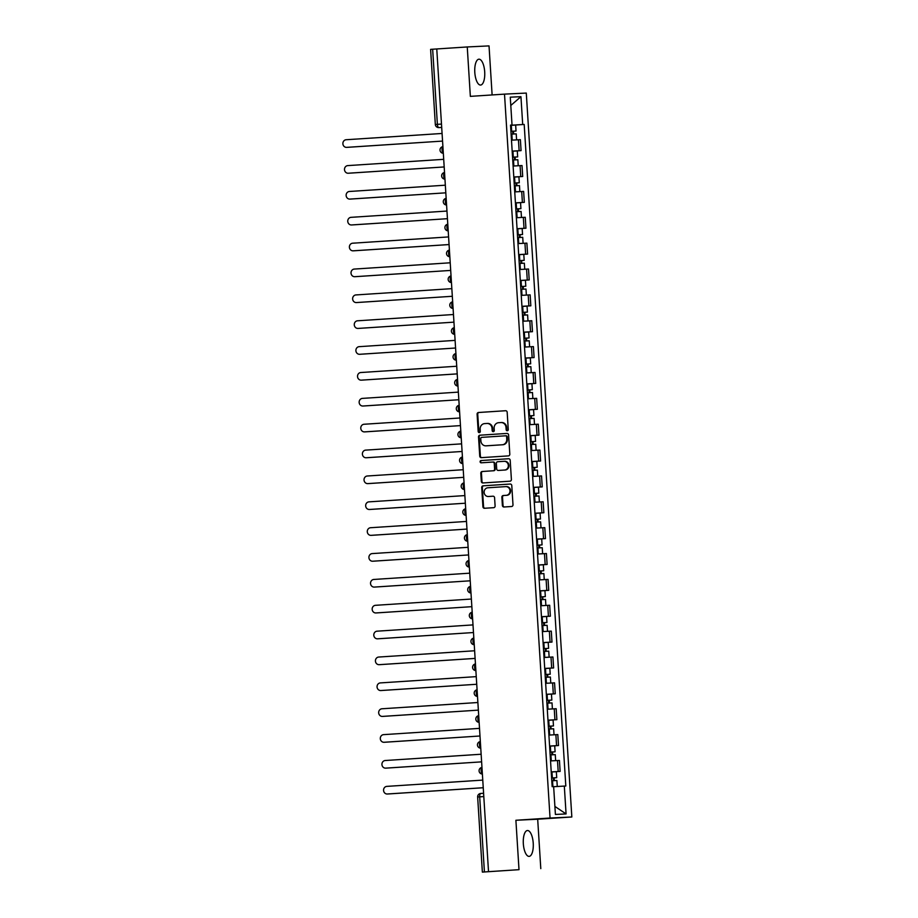 <?xml version="1.0" encoding="UTF-8"?>
<svg xmlns="http://www.w3.org/2000/svg" width="918" height="918" viewBox="0 0 918 918"><rect width="100%" height="100%" fill="white"/><g stroke="black" fill="none" stroke-linecap="round" stroke-linejoin="round"><path stroke-width="1.38" d="M507.275 430.749A1.136 1.056 -92.8 0 0 508.262 429.544L507.172 412.251A1.629 1.503 -92.8 0 0 505.589 410.725L478.507 412.492A1.629 1.503 -92.8 0 0 477.096 414.225L478.186 431.517A1.136 1.056 -92.8 0 0 479.299 432.585A1.136 1.056 -92.8 0 0 480.298 431.38L480.148 429.142A5.221 4.819 -92.8 0 1 484.635 423.611L486.896 423.462A5.221 4.819 -92.8 0 1 492.025 428.362L492.174 430.599A1.136 1.056 -92.8 0 0 493.299 431.667A1.136 1.056 -92.8 0 0 494.274 430.462L494.136 428.224A5.221 4.819 -92.8 0 1 498.623 422.705L500.872 422.555A5.221 4.819 -92.8 0 1 506.013 427.444L506.151 429.681A1.136 1.056 -92.8 0 0 507.275 430.749M533.232 843.217A12.955 4.957 86.3 0 0 527.437 830.526A12.955 4.957 86.3 0 0 523.329 843.688A12.955 4.957 86.3 0 0 529.124 856.379A12.955 4.957 86.3 0 0 533.232 843.217M484.704 71.891A12.955 4.957 86.3 0 0 478.909 59.2A12.955 4.957 86.3 0 0 474.801 72.361A12.955 4.957 86.3 0 0 480.596 85.053A12.955 4.957 86.3 0 0 484.704 71.891M502.387 505.474A1.629 1.503 -92.8 0 0 503.993 507L511.59 506.506A1.629 1.503 -92.8 0 0 512.99 504.774L511.785 485.576A1.629 1.503 -92.8 0 0 510.201 484.038L483.12 485.817A1.629 1.503 -92.8 0 0 481.709 487.538L482.925 506.747A1.629 1.503 -92.8 0 0 484.509 508.274L493.7 507.677A1.629 1.503 -92.8 0 0 495.1 505.944L494.584 497.728A1.629 1.503 -92.8 0 0 492.977 496.202L488.433 496.5A4.361 4.028 -92.8 0 1 484.13 492.369A4.361 4.028 -92.8 0 1 487.883 487.791L505.703 486.62A4.361 4.028 -92.8 0 1 509.995 490.751A4.361 4.028 -92.8 0 1 506.243 495.33L503.271 495.525A1.629 1.503 -92.8 0 0 501.871 497.246L502.387 505.474L503.03 505.439A1.629 1.503 -92.8 0 0 504.464 506.966M492.117 94.944L489.03 45.9L467.251 46.956L470.349 96.367L504.51 94.129L550.054 818.03L515.893 820.267L519.003 869.679L488.525 871.675L436.761 48.952L432.653 49.228L437.381 124.332A3.328 1.274 86.3 0 0 438.861 127.591L441.707 127.453L438.861 127.591A3.328 3.075 -92.8 0 1 438.804 127.591L441.707 127.453M467.251 46.956L436.761 48.952M508.411 455.89A1.629 1.503 -92.8 0 0 509.811 454.158L508.595 434.96A1.629 1.503 -92.8 0 0 506.988 433.422L479.93 435.201A1.629 1.503 -92.8 0 0 478.53 436.922L479.735 456.131A1.629 1.503 -92.8 0 0 481.319 457.657L508.411 455.89M508.606 458.736A1.629 1.503 -92.8 0 1 510.19 460.262L511.395 479.471A1.629 1.503 -92.8 0 1 509.995 481.193L482.937 482.96A1.629 1.503 -92.8 0 0 482.937 482.96A1.629 1.503 -92.8 0 1 481.33 481.434L480.814 473.218A1.629 1.503 -92.8 0 1 482.214 471.496L493.184 470.773A1.629 1.503 -92.8 0 0 494.595 469.052L494.251 463.59A1.629 1.503 -92.8 0 0 492.645 462.064L481.216 462.81A1.136 1.056 -92.8 0 0 481.216 462.81A1.136 1.056 -92.8 0 1 480.091 461.731A1.136 1.056 -92.8 0 1 481.078 460.538L508.583 458.736A1.629 1.503 -92.8 0 1 508.606 458.736L508.583 458.736M519.003 869.679L482.363 872.1L477.647 796.985L479.689 796.847L484.417 871.951L482.363 872.1M540.794 868.623L537.684 819.212L571.834 816.986L526.289 93.074L504.51 94.129M488.525 871.675L484.417 871.951M441.489 124.068L435.327 124.481L430.611 49.377L432.653 49.228M512.175 151.126L519.129 150.713L518.441 139.766L511.487 140.179M518.441 139.766L520.38 139.674L521.068 150.621L512.175 151.206M519.129 150.713L521.068 150.621M513.805 177.071L522.698 176.486L522.009 165.538L513.116 166.043M513.805 176.99L522.698 176.486M515.813 208.925L520.919 208.638L520.54 202.66L515.434 202.958L524.327 202.35L523.639 191.403L514.734 191.908M515.423 202.855L524.327 202.35M517.442 234.79L522.549 234.503L522.17 228.525L517.063 228.823L525.945 228.215L525.257 217.279L516.364 217.727M517.052 228.72L525.945 228.215M520.793 260.563L524.178 260.368L523.799 254.401L518.693 254.688L527.575 254.079L526.886 243.144L517.993 243.58M518.681 254.584L527.575 254.079M520.311 280.529L529.204 279.944L528.516 269.008L519.622 269.502M520.311 280.449L529.204 279.944M521.94 306.394L530.833 305.809L530.145 294.873L521.252 295.366M521.94 306.314L530.833 305.809M523.57 332.259L532.463 331.685L531.774 320.738L522.87 321.231M523.558 332.178L532.463 331.685M525.578 364.125L530.684 363.826L530.306 357.859L525.199 358.158L534.092 357.55L533.404 346.602L524.499 347.061M525.188 358.043L534.092 357.55M529.101 392.697L528.929 389.921L530.156 389.829L527.207 390.001L532.314 389.691L531.935 383.724L526.829 384.022L535.71 383.414L535.022 372.467L526.129 372.972M526.817 383.919L535.71 383.414M528.447 409.853L537.34 409.279L536.651 398.332L527.758 398.779M528.447 409.784L537.34 409.279M530.076 435.729L538.969 435.143L538.281 424.196L529.388 424.701M530.076 435.648L538.969 435.143M531.706 461.593L540.599 461.008L539.91 450.061L531.017 450.566M531.706 461.513L540.599 461.008M533.714 493.448L538.82 493.15L538.441 487.183L533.335 487.481L542.228 486.873L541.54 475.926L532.635 476.431M533.324 487.378L542.228 486.873M535.343 519.313L540.45 519.026L540.071 513.047L534.964 513.346L543.846 512.737L543.158 501.79L534.265 502.249M534.953 513.242L543.846 512.737M538.694 545.085L542.068 544.89L541.7 538.912L536.594 539.21L545.476 538.602L544.787 527.666L535.894 528.102M536.582 539.107L545.476 538.602M538.212 565.052L547.105 564.467L546.417 553.531L537.523 554.024M538.212 564.972L547.105 564.467M539.841 590.917L548.735 590.331L548.046 579.396L539.153 579.889M539.841 590.836L548.735 590.331M541.471 616.781L550.364 616.196L549.675 605.26L540.771 605.754M541.459 616.701L550.364 616.196M543.479 648.647L548.585 648.349L548.207 642.382L543.1 642.68L551.982 642.072L551.293 631.125L542.4 631.584M543.089 642.566L551.982 642.072M547.002 677.22L546.83 674.443L548.057 674.351L545.097 674.523L550.215 674.214L549.836 668.247L544.73 668.545L553.611 667.937L552.923 656.99L544.03 657.495M544.718 668.43L553.611 667.937M546.348 694.375L555.241 693.801L554.552 682.854L545.659 683.302M546.348 694.306L555.241 693.801M547.977 720.24L556.87 719.666L556.182 708.719L547.289 709.212M547.977 720.171L556.87 719.666M549.607 746.116L558.5 745.531L557.811 734.584L548.918 735.088M549.607 746.036L558.5 745.531M551.615 777.971L556.721 777.672L556.342 771.705L551.236 772.004L560.129 771.395L559.441 760.448L550.536 760.907M551.225 771.9L560.129 771.395M510.546 125.25L511.211 125.1M510.534 125.146L512.026 125.032L510.27 97.182L520.942 96.665L522.698 124.515L511.211 125.215M553.657 786.703L565.809 786.003L524.189 124.446L522.698 124.515M564.318 786.083L566.073 813.933L555.401 814.45L553.646 786.6L552.154 786.669L510.534 125.1L512.026 125.032M550.054 818.03L571.834 816.986M515.893 820.267L537.684 819.212M510.546 125.341L524.189 124.446M520.942 96.665L510.798 105.467M554.897 806.417L566.073 813.933M507.574 430.691A1.136 1.056 -92.8 0 1 506.793 429.647L506.644 427.409A5.221 4.819 -92.8 0 0 501.503 422.521L501.021 422.544M487.045 423.462L487.527 423.439A5.221 4.819 -92.8 0 1 492.668 428.327L492.805 430.565A1.136 1.056 -92.8 0 0 493.597 431.598M505.738 410.725L479.139 412.469A1.629 1.503 -92.8 0 0 477.739 414.19L478.829 431.483A1.136 1.056 -92.8 0 0 479.609 432.516M507.172 433.422L480.562 435.166A1.629 1.503 -92.8 0 0 479.162 436.888L480.378 456.097A1.629 1.503 -92.8 0 0 481.801 457.623M506.61 436.888A1.136 1.056 -92.8 0 0 505.485 435.809L481.732 437.37A1.136 1.056 -92.8 0 0 480.745 438.575L480.894 440.938A5.221 4.819 -92.8 0 0 486.035 445.827L502.272 444.771A5.221 4.819 -92.8 0 0 506.759 439.24L506.61 436.888L507.241 436.853A1.136 1.056 -92.8 0 0 506.116 435.786L505.52 435.809M486.517 445.804A5.221 4.819 -92.8 0 0 486.666 445.804L486.035 445.827M507.241 436.853L507.39 439.217A5.221 4.819 -92.8 0 1 502.903 444.737L486.666 445.804M493.299 462.029L493.276 462.029A1.629 1.503 -92.8 0 1 494.882 463.567L495.227 469.018A1.629 1.503 -92.8 0 1 493.827 470.739L482.845 471.462A1.629 1.503 -92.8 0 0 481.445 473.183L481.961 481.399A1.629 1.503 -92.8 0 0 483.396 482.937M508.756 458.736L481.709 460.503A1.136 1.056 -92.8 0 0 481.709 462.787M504.579 470.027A4.361 4.028 -92.8 0 0 508.331 465.449A4.361 4.028 -92.8 0 0 504.028 461.318L497.751 461.731A1.629 1.503 -92.8 0 0 496.351 463.452L496.695 468.914A1.629 1.503 -92.8 0 0 498.302 470.441L505.21 469.993A4.361 4.028 -92.8 0 0 508.962 465.415A4.361 4.028 -92.8 0 0 504.671 461.295L504.154 461.318M498.887 470.406A1.629 1.503 -92.8 0 0 498.933 470.406L505.21 469.993M505.829 486.62L506.334 486.597A4.361 4.028 -92.8 0 1 510.626 490.717A4.361 4.028 -92.8 0 1 506.885 495.295L503.913 495.49A1.629 1.503 -92.8 0 0 502.513 497.223L503.03 505.439M488.938 496.466A4.361 4.028 -92.8 0 0 489.064 496.466L488.433 496.5M493.15 496.202L489.064 496.466M510.351 484.038L483.752 485.783A1.629 1.503 -92.8 0 0 482.352 487.504L483.556 506.713A1.629 1.503 -92.8 0 0 484.991 508.239M511.108 134.154L516.214 133.856L516.593 139.823M510.557 125.364L511.303 125.318L511.67 131.285L510.924 131.331L513.885 131.171L512.657 131.263L512.829 134.039M442.086 133.466L346.166 139.731A3.821 3.534 -92.8 0 0 342.884 143.747A3.821 3.534 -92.8 0 0 346.648 147.362L442.568 141.085L347.474 147.328A3.821 3.534 87.2 0 1 347.36 147.328M511.67 131.285L516.031 131.033L513.483 131.217L513.655 133.994M511.303 125.318L515.664 125.066L516.031 131.033M512.657 131.24L513.483 131.217M512.737 160.019L517.844 159.721L518.211 165.688M512.175 151.229L512.921 151.183L513.3 157.15L512.554 157.196L515.503 157.035L514.275 157.127L514.459 159.904M443.715 159.33L347.796 165.607A3.821 3.534 -92.8 0 0 344.502 169.612A3.821 3.534 -92.8 0 0 348.22 173.238A3.821 3.534 -92.8 0 0 348.266 173.227L444.186 166.95L349.092 173.192A3.821 3.534 87.2 0 1 348.989 173.192M513.3 157.15L517.66 156.898L515.101 157.081L515.285 159.858M512.921 151.183L517.293 150.931L517.66 156.898M514.275 157.104L515.101 157.081M514.355 185.884L519.473 185.585L519.84 191.552M513.805 177.094L514.55 177.048L514.929 183.015L514.183 183.061L517.132 182.9L515.905 182.992L516.088 185.769M445.333 185.195L349.414 191.472A3.821 3.534 -92.8 0 0 346.132 195.477A3.821 3.534 -92.8 0 0 349.896 199.091L445.815 192.826L350.722 199.057A3.821 3.534 87.2 0 1 350.619 199.057M514.929 183.015L519.29 182.762L516.731 182.946L516.903 185.723M514.55 177.048L518.911 176.795L519.29 182.762M515.905 182.969L516.731 182.946M515.985 211.748L521.091 211.45L521.47 217.417M515.813 208.937L518.762 208.765L517.534 208.856L517.706 211.645M446.963 211.06L351.043 217.337A3.821 3.534 -92.8 0 0 347.761 221.353A3.821 3.534 -92.8 0 0 351.525 224.956L447.445 218.691L352.351 224.921A3.821 3.534 87.2 0 1 352.237 224.921M520.919 208.638L518.36 208.822L518.532 211.588M517.534 208.834L518.36 208.822M517.614 237.613L522.721 237.314L523.099 243.281M517.442 234.813L520.391 234.629L519.163 234.721L519.336 237.51M448.592 236.924L352.673 243.201A3.821 3.534 -92.8 0 0 349.391 247.217A3.821 3.534 -92.8 0 0 353.155 250.821L449.074 244.555M522.549 234.503L519.99 234.687L520.162 237.452M449.074 244.567L353.981 250.786A3.821 3.534 87.2 0 1 353.866 250.786M519.163 234.698L519.99 234.687M519.244 263.477L524.35 263.179L524.729 269.146M524.178 260.368L520.793 260.586L520.965 263.374M450.222 262.789L354.302 269.066A3.821 3.534 -92.8 0 0 351.02 273.082A3.821 3.534 -92.8 0 0 354.784 276.697L450.704 270.42L355.61 276.651A3.821 3.534 87.2 0 1 355.553 276.651A3.821 3.534 87.2 0 1 355.495 276.662M521.619 260.551L521.791 263.317M520.873 289.342L525.98 289.044L526.358 295.022M520.311 280.552L521.057 280.506L521.435 286.485L520.69 286.531L523.639 286.37L522.422 286.45L522.594 289.239M451.851 288.654L355.932 294.93A3.821 3.534 -92.8 0 0 352.638 298.947A3.821 3.534 -92.8 0 0 356.402 302.561L452.322 296.284L357.228 302.515A3.821 3.534 87.2 0 1 357.182 302.515A3.821 3.534 87.2 0 1 357.125 302.527M521.435 286.485L525.796 286.232L523.237 286.416L523.421 289.181M521.057 280.506L525.429 280.265L525.796 286.232M522.411 286.427L523.237 286.416M522.491 315.207L527.609 314.908L527.976 320.887M521.94 306.428L522.686 306.371L523.065 312.349L522.319 312.395L525.268 312.235L524.04 312.315L524.224 315.103M453.469 314.518L357.55 320.795A3.821 3.534 -92.8 0 0 354.268 324.811A3.821 3.534 -92.8 0 0 358.031 328.426L453.951 322.149L358.858 328.38A3.821 3.534 87.2 0 1 358.8 328.392A3.821 3.534 87.2 0 1 358.754 328.392M523.065 312.349L527.425 312.097L524.866 312.281L525.039 315.058M522.686 306.371L527.047 306.13L527.425 312.097M524.04 312.292L524.866 312.281M524.121 341.071L529.227 340.785L529.606 346.752M523.57 332.293L524.316 332.236L524.694 338.214L523.948 338.26L526.898 338.099L525.67 338.18L525.842 340.968M455.099 340.383L359.179 346.66A3.821 3.534 -92.8 0 0 355.897 350.676A3.821 3.534 -92.8 0 0 359.661 354.291L455.58 348.014L360.487 354.245A3.821 3.534 87.2 0 1 360.43 354.256A3.821 3.534 87.2 0 1 360.372 354.256M524.694 338.214L529.055 337.962L526.496 338.145L526.668 340.922M524.316 332.236L528.676 331.995L529.055 337.962M525.67 338.168L526.496 338.145M527.85 372.834L531.235 372.616L527.85 372.834M525.75 366.948L530.856 366.649L531.235 372.616M525.578 364.136L528.527 363.964L527.299 364.056L527.471 366.833M456.728 366.248L360.808 372.524A3.821 3.534 -92.8 0 0 357.527 376.541A3.821 3.534 -92.8 0 0 361.29 380.155L457.21 373.878M530.684 363.826L528.125 364.01L528.298 366.787M457.21 373.89L362.117 380.109A3.821 3.534 87.2 0 1 362.059 380.121A3.821 3.534 87.2 0 1 362.002 380.121M527.299 364.033L528.125 364.01M527.38 392.812L532.486 392.514L532.865 398.481M458.357 392.124L362.438 398.389A3.821 3.534 -92.8 0 0 359.156 402.405A3.821 3.534 -92.8 0 0 362.92 406.02L458.839 399.743L363.746 405.986A3.821 3.534 87.2 0 1 363.631 405.986M532.314 389.691L529.755 389.875L529.927 392.652M528.929 389.921L529.755 389.875M529.009 418.677L534.115 418.379L534.494 424.346M528.458 409.887L529.204 409.841L529.571 415.808L528.825 415.854L531.786 415.693L530.558 415.785L530.73 418.562M459.987 417.988L364.067 424.254A3.821 3.534 -92.8 0 0 360.774 428.27A3.821 3.534 -92.8 0 0 364.549 431.885L460.469 425.608L365.364 431.85A3.821 3.534 87.2 0 1 365.261 431.85M529.571 415.808L533.932 415.556L531.384 415.739L531.556 418.516M529.204 409.841L533.565 409.589L533.932 415.556M530.547 415.762L531.384 415.739M530.638 444.541L535.745 444.243L536.112 450.21M530.076 435.752L530.822 435.706L531.201 441.673L530.455 441.719L533.404 441.558L532.176 441.65L532.36 444.427M461.616 443.853L365.697 450.118A3.821 3.534 -92.8 0 0 362.403 454.135A3.821 3.534 -92.8 0 0 366.167 457.749L462.087 451.472L366.993 457.715A3.821 3.534 87.2 0 1 366.89 457.715L366.121 457.749M531.201 441.673L535.561 441.42L533.002 441.604L533.186 444.381M530.822 435.706L535.194 435.453L535.561 441.42M532.176 441.627L533.002 441.604M532.256 470.406L537.374 470.108L537.741 476.075M531.706 461.616L532.451 461.57L532.83 467.537L532.084 467.583L535.033 467.423L533.806 467.514L533.978 470.291M463.234 469.718L367.315 475.994A3.821 3.534 -92.8 0 0 364.033 479.999A3.821 3.534 -92.8 0 0 367.797 483.614L463.716 477.337L368.623 483.579A3.821 3.534 87.2 0 1 368.508 483.579M532.83 467.537L537.191 467.285L534.632 467.469L534.804 470.245M532.451 461.57L536.812 461.318L537.191 467.285M533.806 467.491L534.632 467.469M533.886 496.271L538.992 495.972L539.371 501.939M533.714 493.459L536.663 493.287L535.435 493.379L535.607 496.156M464.864 495.582L368.944 501.859A3.821 3.534 -92.8 0 0 365.662 505.864A3.821 3.534 -92.8 0 0 369.426 509.479L465.346 503.213L370.252 509.444A3.821 3.534 87.2 0 1 370.138 509.444M538.82 493.15L536.261 493.333L536.433 496.11M535.435 493.356L536.261 493.333M535.515 522.135L540.622 521.837L541 527.804M535.343 519.336L538.292 519.152L537.064 519.244L537.237 522.032M466.493 521.447L370.574 527.724A3.821 3.534 -92.8 0 0 367.292 531.74A3.821 3.534 -92.8 0 0 371.056 535.343L466.975 529.078M540.45 519.026L537.891 519.209L538.063 521.975M466.975 529.089L371.882 535.309A3.821 3.534 87.2 0 1 371.767 535.309M537.064 519.221L537.891 519.209M537.145 548L542.251 547.702L542.63 553.669M542.068 544.89L538.694 545.108L538.866 547.897M468.123 547.312L372.203 553.588A3.821 3.534 -92.8 0 0 368.921 557.605A3.821 3.534 -92.8 0 0 372.685 561.219L468.605 554.942L373.511 561.173A3.821 3.534 87.2 0 1 373.396 561.173M539.52 545.074L539.692 547.839M538.774 573.865L543.881 573.566L544.248 579.545M538.212 565.075L538.958 565.029L539.336 570.996L538.591 571.053L541.54 570.893L540.312 570.973L540.495 573.761M469.752 573.176L373.833 579.453A3.821 3.534 -92.8 0 0 370.539 583.469A3.821 3.534 -92.8 0 0 374.303 587.084L470.223 580.807L375.129 587.038A3.821 3.534 87.2 0 1 375.083 587.038A3.821 3.534 87.2 0 1 375.026 587.05M539.336 570.996L543.697 570.755L541.138 570.939L541.322 573.704M538.958 565.029L543.33 564.788L543.697 570.755M540.312 570.95L541.138 570.939M540.392 599.729L545.51 599.431L545.877 605.41M539.841 590.94L540.587 590.894L540.966 596.872L540.22 596.918L543.169 596.757L541.941 596.838L542.125 599.626M471.37 599.041L375.451 605.318A3.821 3.534 -92.8 0 0 372.169 609.334A3.821 3.534 -92.8 0 0 375.932 612.949L471.852 606.672L376.759 612.903A3.821 3.534 87.2 0 1 376.701 612.903A3.821 3.534 87.2 0 1 376.655 612.914M540.966 596.872L545.326 596.62L542.767 596.803L542.94 599.569M540.587 590.894L544.948 590.653L545.326 596.62M541.941 596.815L542.767 596.803M542.022 625.594L547.128 625.307L547.507 631.274M541.471 616.816L542.217 616.758L542.595 622.737L541.849 622.783L544.799 622.622L543.571 622.702L543.743 625.491M472.999 624.906L377.08 631.182A3.821 3.534 -92.8 0 0 373.798 635.199A3.821 3.534 -92.8 0 0 377.562 638.813L473.481 632.536L378.388 638.767A3.821 3.534 87.2 0 1 378.331 638.779A3.821 3.534 87.2 0 1 378.273 638.779M542.595 622.737L546.956 622.484L544.397 622.668L544.569 625.445M542.217 616.758L546.577 616.517L546.956 622.484M543.571 622.679L544.397 622.668M545.751 657.357L549.136 657.139L545.751 657.357M543.651 651.459L548.757 651.172L549.136 657.139M543.479 648.659L546.428 648.487L545.2 648.567L545.372 651.355M474.629 650.77L378.709 657.047A3.821 3.534 -92.8 0 0 375.428 661.063A3.821 3.534 -92.8 0 0 379.191 664.678L475.111 658.401M548.585 648.349L546.026 648.533L546.199 651.31M475.111 658.413L380.018 664.632A3.821 3.534 87.2 0 1 379.96 664.643A3.821 3.534 87.2 0 1 379.903 664.643M545.2 648.556L546.026 648.533M545.281 677.335L550.387 677.036L550.766 683.003M476.258 676.635L380.339 682.912A3.821 3.534 -92.8 0 0 377.057 686.928A3.821 3.534 -92.8 0 0 380.821 690.543L476.74 684.266L381.647 690.497A3.821 3.534 87.2 0 1 381.59 690.508A3.821 3.534 87.2 0 1 381.532 690.508M550.215 674.214L547.656 674.397L547.828 677.174M546.83 674.443L547.656 674.397M546.91 703.199L552.016 702.901L552.395 708.868M546.348 694.41L547.094 694.364L547.472 700.331L546.726 700.377L549.687 700.216L548.459 700.308L548.631 703.085M477.888 702.511L381.968 708.776A3.821 3.534 -92.8 0 0 378.675 712.793A3.821 3.534 -92.8 0 0 382.45 716.407L478.37 710.13L383.265 716.373A3.821 3.534 87.2 0 1 383.162 716.373M547.472 700.331L551.833 700.078L549.274 700.262L549.457 703.039M547.094 694.364L551.466 694.111L551.833 700.078M548.448 700.285L549.274 700.262M548.528 729.064L553.646 728.766L554.013 734.733M547.977 720.274L548.723 720.228L549.102 726.195L548.356 726.241L551.305 726.081L550.077 726.172L550.261 728.949M479.517 728.376L383.598 734.641A3.821 3.534 -92.8 0 0 380.304 738.657A3.821 3.534 -92.8 0 0 384.068 742.272L479.988 735.995L384.894 742.237A3.821 3.534 87.2 0 1 384.791 742.237L384.022 742.272M549.102 726.195L553.462 725.943L550.903 726.127L551.087 728.903M548.723 720.228L553.084 719.976L553.462 725.943M550.077 726.149L550.903 726.127M550.157 754.929L555.264 754.63L555.642 760.597M549.607 746.139L550.352 746.093L550.731 752.06L549.985 752.106L552.934 751.945L551.707 752.037L551.879 754.814M481.135 754.24L385.216 760.517A3.821 3.534 -92.8 0 0 381.934 764.522A3.821 3.534 -92.8 0 0 385.698 768.136L481.617 761.86L386.524 768.102A3.821 3.534 87.2 0 1 386.409 768.102M550.731 752.06L555.092 751.808L552.533 751.991L552.705 754.768M550.352 746.093L554.713 745.841L555.092 751.808M551.707 752.014L552.533 751.991M551.787 780.793L556.893 780.495L557.272 786.462M551.615 777.982L554.564 777.81L553.336 777.902L553.508 780.679M482.765 780.105L386.845 786.382A3.821 3.534 -92.8 0 0 383.563 790.387A3.821 3.534 -92.8 0 0 387.327 794.001L483.247 787.724M556.721 777.672L554.162 777.856L554.334 780.633M483.247 787.747L388.153 793.967A3.821 3.534 87.2 0 1 388.039 793.967M553.336 777.879L554.162 777.856M477.647 796.985A3.328 3.328 0 0 1 480.745 793.462L483.591 793.278L480.745 793.462A3.328 1.274 86.3 0 0 479.689 796.847L483.797 796.572M556.56 745.623L555.872 734.675M554.931 719.758L554.242 708.811M553.302 693.893L552.613 682.946M551.684 668.029L550.995 657.081M550.054 642.164L549.366 631.217M548.425 616.299L547.736 605.352M546.795 590.435L546.107 579.487M545.166 564.559L544.477 553.623M543.536 538.694L542.848 527.758M541.918 512.829L541.23 501.894M540.289 486.965L539.6 476.029M538.659 461.1L537.971 450.153M537.03 435.235L536.341 424.288M535.401 409.371L534.712 398.423M533.783 383.506L533.094 372.559M532.153 357.641L531.465 346.694M530.524 331.777L529.835 320.83M528.894 305.912L528.206 294.965M527.265 280.036L526.576 269.1M525.635 254.171L524.947 243.236M524.017 228.307L523.329 217.371M522.388 202.442L521.699 191.506M520.758 176.577L520.07 165.642M558.19 771.487L557.501 760.54M442.912 146.685A3.328 1.274 86.3 0 0 442.074 150.001A3.328 1.274 86.3 0 0 443.325 153.214M444.955 179.125A3.328 3.328 0 0 1 441.65 176.015A3.328 3.328 0 0 1 444.541 172.515A3.328 1.274 86.3 0 0 443.692 175.866A3.328 1.274 86.3 0 0 444.955 179.079M446.584 204.989A3.328 3.328 0 0 1 443.279 201.88A3.328 3.328 0 0 1 446.171 198.38A3.328 1.274 86.3 0 0 445.322 201.731A3.328 1.274 86.3 0 0 446.584 204.944M447.8 224.279A3.328 1.274 86.3 0 0 446.951 227.595A3.328 1.274 86.3 0 0 448.214 230.82M449.43 250.144A3.328 1.274 86.3 0 0 448.581 253.46A3.328 1.274 86.3 0 0 449.831 256.684M451.048 276.008A3.328 1.274 86.3 0 0 450.21 279.324A3.328 1.274 86.3 0 0 451.461 282.549A3.328 3.328 0 0 1 448.156 279.474A3.328 3.328 0 0 1 451.048 275.974M453.09 308.459A3.328 3.328 0 0 1 449.786 305.338A3.328 3.328 0 0 1 452.677 301.838A3.328 1.274 86.3 0 0 451.828 305.201A3.328 1.274 86.3 0 0 453.09 308.414M454.72 334.324A3.328 3.328 0 0 1 451.415 331.203A3.328 3.328 0 0 1 454.307 327.703A3.328 1.274 86.3 0 0 453.458 331.065A3.328 1.274 86.3 0 0 454.72 334.278M455.936 353.614A3.328 1.274 86.3 0 0 455.087 356.93A3.328 1.274 86.3 0 0 456.349 360.143M457.566 379.478A3.328 1.274 86.3 0 0 456.716 382.795A3.328 1.274 86.3 0 0 457.967 386.008M459.184 405.343A3.328 1.274 86.3 0 0 458.346 408.659A3.328 1.274 86.3 0 0 459.597 411.872A3.328 3.328 0 0 1 456.292 408.808A3.328 3.328 0 0 1 459.184 405.297M460.813 431.208A3.328 1.274 86.3 0 0 459.964 434.524A3.328 1.274 86.3 0 0 461.226 437.737M462.856 463.647A3.328 3.328 0 0 1 459.551 460.538A3.328 3.328 0 0 1 462.442 457.038A3.328 1.274 86.3 0 0 461.593 460.388A3.328 1.274 86.3 0 0 462.856 463.601M464.485 489.512A3.328 3.328 0 0 1 461.18 486.402A3.328 3.328 0 0 1 464.072 482.902A3.328 1.274 86.3 0 0 463.223 486.253A3.328 1.274 86.3 0 0 464.485 489.466M465.701 508.801A3.328 1.274 86.3 0 0 464.852 512.118A3.328 1.274 86.3 0 0 466.103 515.342M467.319 534.666A3.328 1.274 86.3 0 0 466.482 537.982A3.328 1.274 86.3 0 0 467.732 541.207M468.949 560.531A3.328 1.274 86.3 0 0 468.111 563.847A3.328 1.274 86.3 0 0 469.362 567.072A3.328 3.328 0 0 1 466.057 563.996A3.328 3.328 0 0 1 468.949 560.496M470.991 592.982A3.328 3.328 0 0 1 467.687 589.861A3.328 3.328 0 0 1 470.578 586.361A3.328 1.274 86.3 0 0 469.729 589.723A3.328 1.274 86.3 0 0 470.991 592.936M472.621 618.847A3.328 3.328 0 0 1 469.316 615.726A3.328 3.328 0 0 1 472.208 612.226A3.328 1.274 86.3 0 0 471.359 615.588A3.328 1.274 86.3 0 0 472.621 618.801M473.837 638.136A3.328 1.274 86.3 0 0 472.988 641.452A3.328 1.274 86.3 0 0 474.25 644.665M475.467 664.001A3.328 1.274 86.3 0 0 474.617 667.317A3.328 1.274 86.3 0 0 475.868 670.53M477.085 689.866A3.328 1.274 86.3 0 0 476.247 693.182A3.328 1.274 86.3 0 0 477.498 696.395A3.328 3.328 0 0 1 474.193 693.331A3.328 3.328 0 0 1 477.085 689.82M478.714 715.73A3.328 1.274 86.3 0 0 477.865 719.046A3.328 1.274 86.3 0 0 479.127 722.259M480.757 748.17A3.328 3.328 0 0 1 477.452 745.06A3.328 3.328 0 0 1 480.344 741.56A3.328 1.274 86.3 0 0 479.494 744.911A3.328 1.274 86.3 0 0 480.757 748.124M482.386 774.035A3.328 3.328 0 0 1 479.081 770.925A3.328 3.328 0 0 1 481.973 767.425A3.328 1.274 86.3 0 0 481.124 770.776A3.328 1.274 86.3 0 0 482.386 773.989M506.644 427.409L506.013 427.444M492.805 430.565L492.174 430.599M492.668 428.327L492.025 428.362M478.829 431.483L478.186 431.517M477.739 414.19L477.096 414.225M479.139 412.469L478.507 412.492M506.793 429.647L506.151 429.681M480.378 456.097L479.735 456.131M479.162 436.888L478.53 436.922M480.562 435.166L479.93 435.201M502.903 444.737L502.272 444.771M507.39 439.217L506.759 439.24M481.961 481.399L481.33 481.434M481.445 473.183L480.814 473.218M482.845 471.462L482.214 471.496M493.827 470.739L493.184 470.773M495.227 469.018L494.595 469.052M494.882 463.567L494.251 463.59M481.709 460.503L481.078 460.538M502.513 497.223L501.871 497.246M503.913 495.49L503.271 495.525M506.885 495.295L506.243 495.33M483.556 506.713L482.925 506.747M482.352 487.504L481.709 487.538M483.752 485.783L483.12 485.817M511.854 134.108L512.221 140.075M347.474 147.328L346.648 147.362M513.483 159.973L513.851 165.94M515.101 185.838L515.48 191.805M350.722 199.057L349.896 199.091M516.731 211.702L517.109 217.669M516.18 202.912L516.559 208.879M352.351 224.921L351.525 224.956M518.36 237.567L518.739 243.534M517.809 228.777L518.188 234.744M353.981 250.786L353.155 250.821M519.99 263.432L520.368 269.399M519.439 254.642L519.806 260.609M355.61 276.651L354.784 276.697M521.619 289.296L521.986 295.263M357.228 302.515L356.402 302.561M523.237 315.161L523.616 321.128M358.858 328.38L358.031 328.426M524.866 341.026L525.245 346.993M360.487 354.245L359.661 354.291M526.496 366.89L526.875 372.869M525.945 358.112L526.324 364.079M362.117 380.109L361.29 380.155M528.125 392.755L528.504 398.733M527.575 383.976L527.942 389.943M363.746 405.986L362.92 406.02M529.755 418.631L530.122 424.598M365.364 431.85L364.549 431.885M531.384 444.496L531.751 450.463M366.993 457.715L366.167 457.749M533.002 470.36L533.381 476.327M368.623 483.579L367.797 483.614M534.632 496.225L535.01 502.192M534.081 487.435L534.46 493.402M370.252 509.444L369.426 509.479M536.261 522.09L536.64 528.057M535.71 513.3L536.078 519.267M371.882 535.309L371.056 535.343M537.891 547.954L538.258 553.921M537.34 539.164L537.707 545.131M373.511 561.173L372.685 561.219M539.52 573.819L539.887 579.786M375.129 587.038L374.303 587.084M541.138 599.683L541.517 605.65M376.759 612.903L375.932 612.949M542.767 625.548L543.146 631.515M378.388 638.767L377.562 638.813M544.397 651.413L544.776 657.391M543.846 642.634L544.225 648.601M380.018 664.632L379.191 664.678M546.026 677.277L546.405 683.256M545.476 668.499L545.843 674.466M381.647 690.497L380.821 690.543M547.656 703.142L548.023 709.121M383.265 716.373L382.45 716.407M549.274 729.018L549.653 734.985M384.894 742.237L384.068 742.272M550.903 754.883L551.282 760.85M386.524 768.102L385.698 768.136M552.533 780.748L552.9 786.634M551.982 771.958L552.361 777.925M388.153 793.967L387.327 794.001M442.912 146.65A3.328 3.328 0 0 0 440.02 150.15A3.328 3.328 0 0 0 443.325 153.26M447.789 224.244A3.328 3.328 0 0 0 444.909 227.744A3.328 3.328 0 0 0 448.214 230.866M449.418 250.109A3.328 3.328 0 0 0 446.527 253.609A3.328 3.328 0 0 0 449.843 256.73M455.936 353.568A3.328 3.328 0 0 0 453.044 357.079A3.328 3.328 0 0 0 456.349 360.189M457.554 379.432A3.328 3.328 0 0 0 454.674 382.944A3.328 3.328 0 0 0 457.979 386.053M460.813 431.162A3.328 3.328 0 0 0 457.921 434.673A3.328 3.328 0 0 0 461.226 437.783M465.69 508.767A3.328 3.328 0 0 0 462.81 512.267A3.328 3.328 0 0 0 466.114 515.377M467.319 534.632A3.328 3.328 0 0 0 464.428 538.132A3.328 3.328 0 0 0 467.744 541.253M473.837 638.09A3.328 3.328 0 0 0 470.945 641.602A3.328 3.328 0 0 0 474.25 644.711M475.455 663.955A3.328 3.328 0 0 0 472.575 667.466A3.328 3.328 0 0 0 475.88 670.576M478.714 715.684A3.328 3.328 0 0 0 475.822 719.196A3.328 3.328 0 0 0 479.127 722.305M435.327 124.481A3.328 3.328 0 0 0 438.804 127.591M501.584 422.521L500.953 422.544M487.607 423.428L486.965 423.462M506.139 435.786L505.497 435.809M486.597 445.804L485.955 445.838M504.728 461.284L504.097 461.318M506.392 486.586L505.761 486.62M489.007 496.466L488.365 496.5M347.417 147.328L346.591 147.362M350.665 199.057L349.838 199.103M352.294 224.921L351.468 224.967M353.923 250.786L353.097 250.832M355.553 276.651L354.727 276.697M357.182 302.515L356.356 302.561M358.8 328.392L357.974 328.426M360.43 354.256L359.604 354.291M362.059 380.121L361.233 380.155M363.689 405.986L362.862 406.02M365.318 431.85L364.492 431.885M368.566 483.579L367.739 483.625M370.195 509.444L369.369 509.49M371.824 535.309L370.998 535.355M373.454 561.173L372.628 561.219M375.083 587.038L374.257 587.084M376.701 612.903L375.875 612.949M378.331 638.779L377.505 638.813M379.96 664.643L379.134 664.678M381.59 690.508L380.763 690.543M383.219 716.373L382.393 716.407M386.467 768.102L385.64 768.136M388.096 793.967L387.27 794.013"/></g></svg>
